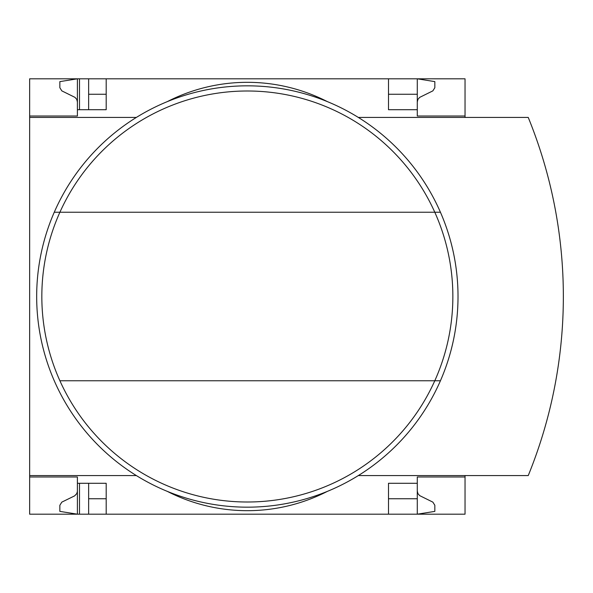 <?xml version="1.0" encoding="UTF-8"?>
<svg xmlns="http://www.w3.org/2000/svg" width="593" height="593" viewBox="0 0 593 593"><rect width="100%" height="100%" fill="white"/><g stroke="black" fill="none" stroke-linecap="round" stroke-linejoin="round"><path stroke-width="0.89" d="M465.038 475.571L465.038 514.19L106.191 514.19L106.191 483.295L77.401 483.295L77.401 514.19L59.849 511.381L59.849 505.288L61.82 502.13L74.644 495.859L76.771 493.606L77.386 491.471L77.401 476.972L29.65 476.972L29.65 475.571L136.368 475.571M77.401 476.972L29.65 476.972L29.65 514.19L79.506 514.19L79.506 483.295M77.401 116.028L29.65 116.028L77.401 116.028L77.401 78.81L88.639 78.81L88.639 109.705M79.506 109.705L79.506 78.81M79.506 514.19L88.639 514.19L88.639 483.295M388.497 94.257L417.287 94.257L417.287 78.81L88.639 78.81M106.191 514.19L88.639 514.19M106.191 94.257L88.639 94.257M417.287 491.019L417.917 493.606L419.666 495.615L432.868 502.13L434.839 505.288L434.839 511.381L417.287 514.19L417.287 498.743L388.497 498.743M106.191 498.743L88.639 498.743M106.191 78.81L106.191 109.705L77.401 109.705M388.497 78.81L388.497 109.705L417.287 109.705L417.287 116.028L465.038 116.028L465.038 78.81L417.287 78.81L434.839 81.619L434.839 87.712L432.868 90.87L419.666 97.385L417.917 99.394L417.287 101.981M136.368 117.429L29.65 117.429L29.65 78.81L77.401 78.81L59.849 81.619L59.849 87.712L61.82 90.87L75.014 97.385L76.771 99.394L77.401 101.981M465.038 117.429L465.038 116.028M417.287 94.257L417.287 109.705M29.65 117.429L29.65 475.571M465.038 476.972L417.287 476.972L417.287 483.295L388.497 483.295L388.497 514.19M417.287 483.295L417.287 498.743M167.293 491.367A175.558 175.558 0 0 0 327.388 491.367M358.32 475.571L528.237 475.571A474.185 474.185 0 0 0 528.237 117.429L358.32 117.429M327.388 101.633A175.558 175.558 0 0 0 167.293 101.633M59.9 380.765A205.519 205.519 0 0 0 434.788 380.765L440.429 380.765A210.671 210.671 0 0 1 54.26 380.765A210.671 210.671 0 0 1 247.34 85.829A210.671 210.671 0 0 1 440.429 380.765A210.671 210.671 0 0 1 54.26 380.765A210.671 210.671 0 0 1 247.34 85.829A210.671 210.671 0 0 1 440.429 212.235L434.788 212.235A205.519 205.519 0 0 1 434.788 380.765L59.9 380.765A205.519 205.519 0 0 1 59.9 212.235L434.788 212.235A205.519 205.519 0 0 0 59.9 212.235L54.26 212.235L59.9 212.235M440.429 212.235A210.671 210.671 0 0 1 440.429 380.765"/></g></svg>
